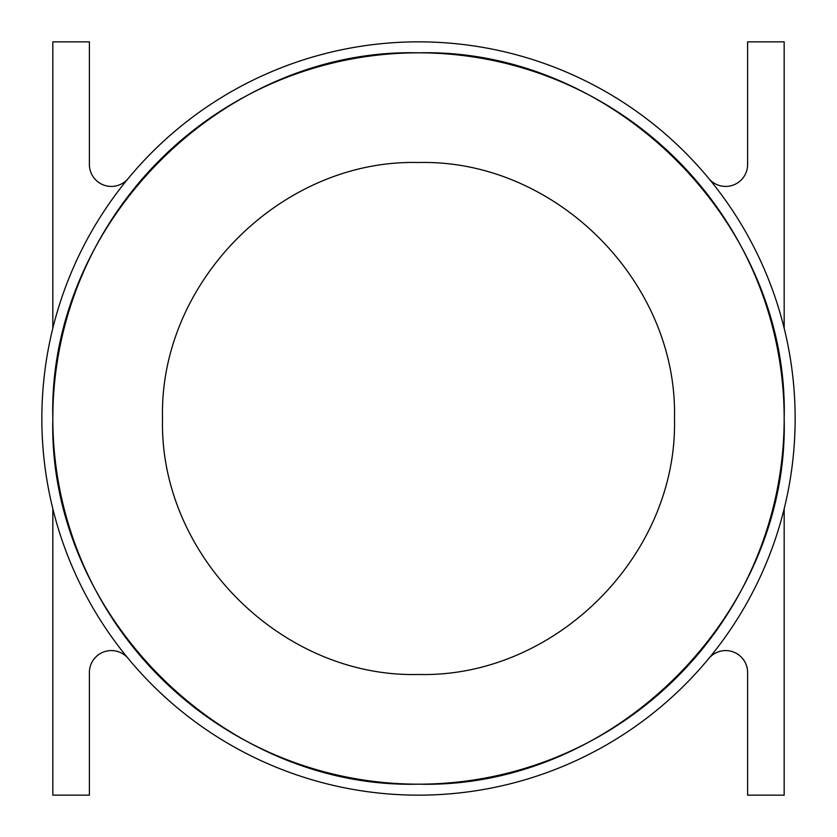 <?xml version="1.0" encoding="UTF-8"?>
<svg xmlns="http://www.w3.org/2000/svg" width="837" height="837" viewBox="0 0 837 837"><rect width="100%" height="100%" fill="white"/><g stroke="black" fill="none" stroke-linecap="round" stroke-linejoin="round"><path stroke-width="1.26" d="M418.5 784.175C223.102 789.218 47.782 613.898 52.825 418.5C47.782 223.102 223.102 47.782 418.5 52.825A365.675 365.675 0 0 0 52.825 418.5A365.675 365.675 0 0 0 418.5 784.175A365.675 365.675 0 0 0 784.175 418.5A365.675 365.675 0 0 0 418.5 52.825C613.898 47.782 789.218 223.102 784.175 418.5C789.218 613.898 613.898 789.218 418.5 784.175C613.898 789.218 789.218 613.898 784.175 418.5C789.218 223.102 613.898 47.782 418.5 52.825M128.239 178.469A21.94 21.94 0 0 1 89.392 164.491L89.392 41.85L52.825 41.85L52.825 328.261M784.175 328.261L784.175 41.85L747.608 41.85L747.608 164.491A21.94 21.94 0 0 1 708.761 178.469M418.5 795.15A376.65 376.65 0 0 0 795.15 418.5A376.65 376.65 0 0 0 418.5 41.85A376.65 376.65 0 0 0 41.85 418.5A376.65 376.65 0 0 0 418.5 795.15M784.175 508.739L784.175 795.15L747.608 795.15L747.608 672.509A21.94 21.94 0 0 0 708.761 658.531M128.239 658.531A21.94 21.94 0 0 0 89.392 672.509L89.392 795.15L52.825 795.15L52.825 508.739M418.5 162.524C281.724 159.009 159.009 281.724 162.524 418.5C159.009 555.276 281.724 677.991 418.5 674.476C555.276 677.991 677.991 555.276 674.476 418.5C677.991 281.724 555.276 159.009 418.5 162.524"/></g></svg>
